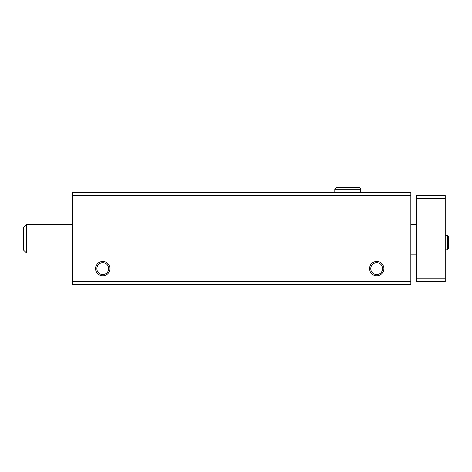 <?xml version="1.0" encoding="UTF-8"?>
<svg xmlns="http://www.w3.org/2000/svg" width="472" height="472" viewBox="0 0 472 472"><rect width="100%" height="100%" fill="white"/><g stroke="black" fill="none" stroke-linecap="round" stroke-linejoin="round"><path stroke-width="0.71" d="M72.364 284.545L410.823 284.545L410.823 281.678L72.364 281.678L72.364 284.545M72.364 281.678L72.364 192.617L410.823 192.617L410.823 281.678M95.598 268.627A7.168 7.168 0 0 0 106.353 274.84A7.168 7.168 0 0 0 106.353 262.414A7.168 7.168 0 0 0 95.598 268.627M369.523 268.627A7.168 7.168 0 0 0 380.279 274.84A7.168 7.168 0 0 0 380.279 262.414A7.168 7.168 0 0 0 369.523 268.627M72.364 195.626L410.823 195.626M370.762 268.627A5.929 5.929 0 0 0 379.653 273.76A5.929 5.929 0 0 0 379.653 263.494A5.929 5.929 0 0 0 370.762 268.627M96.837 268.627A5.929 5.929 0 0 0 105.728 273.76A5.929 5.929 0 0 0 105.728 263.494A5.929 5.929 0 0 0 96.837 268.627M445.243 198.494L416.564 198.494L416.564 195.626L445.243 195.626L445.243 281.678L416.564 281.678L416.564 278.81L445.243 278.81M416.564 198.494L416.564 278.81M26.467 252.992L23.6 250.125L23.6 227.179L26.467 224.312L26.467 252.992L72.364 252.992M334.813 189.319L334.813 192.617L334.813 189.319L336.678 187.455L334.813 189.319L360.632 189.319C360.714 188.357 360.095 187.732 358.767 187.455L336.678 187.455M447.397 235.498L447.397 249.841L448.4 248.838L448.4 236.501L447.397 235.498L445.243 235.498M410.823 254.142L416.564 254.142M410.823 252.992L416.564 252.992M26.467 224.312L72.364 224.312M410.823 224.312L416.564 224.312M445.243 249.841L447.397 249.841M448.4 242.726L448.4 248.838L447.397 247.829L448.4 248.838M447.397 237.505L448.4 236.501L448.4 242.608M360.632 192.617L360.632 189.319C360.714 188.357 360.095 187.732 358.767 187.455"/></g></svg>
